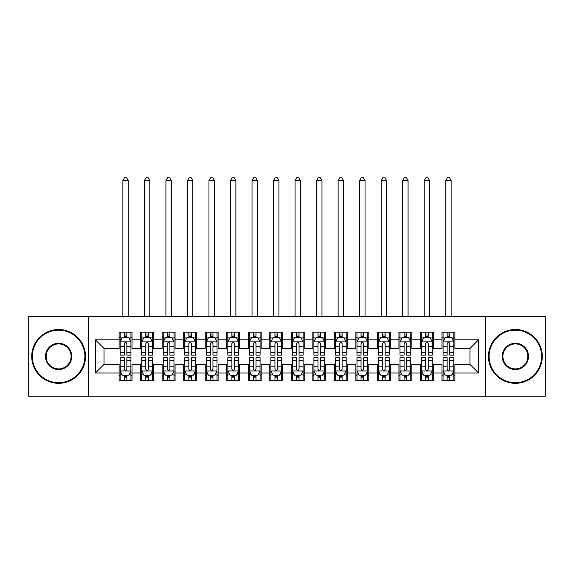 <?xml version="1.0" encoding="UTF-8"?>
<svg xmlns="http://www.w3.org/2000/svg" width="574" height="574" viewBox="0 0 574 574"><rect width="100%" height="100%" fill="white"/><g stroke="black" fill="none" stroke-linecap="round" stroke-linejoin="round"><path stroke-width="0.86" d="M485.676 396.239L545.3 396.239L545.3 316.597L485.676 316.597L485.676 396.239L88.324 396.239L88.324 316.597L28.7 316.597L28.7 396.239L88.324 396.239M485.676 316.597L88.324 316.597M95.428 372.992L95.428 339.844L119.105 339.844L119.105 348.454L104.038 348.454L104.038 364.382L95.428 372.992L119.105 372.992L119.105 380.634L132.02 380.634L132.02 372.992L140.63 372.992L140.63 380.634L153.545 380.634L153.545 372.992L162.155 372.992L162.155 380.634L175.07 380.634L175.07 372.992L183.68 372.992L183.68 380.634L196.595 380.634L196.595 372.992L205.205 372.992L205.205 380.634L218.12 380.634L218.12 372.992L226.73 372.992L226.73 380.634L239.645 380.634L239.645 372.992L248.255 372.992L248.255 380.634L261.17 380.634L261.17 372.992L269.78 372.992L269.78 380.634L282.695 380.634L282.695 372.992L291.305 372.992L291.305 380.634L304.22 380.634L304.22 372.992L312.83 372.992L312.83 380.634L325.745 380.634L325.745 372.992L334.355 372.992L334.355 380.634L347.27 380.634L347.27 372.992L355.88 372.992L355.88 380.634L368.795 380.634L368.795 372.992L377.405 372.992L377.405 380.634L390.32 380.634L390.32 372.992L398.93 372.992L398.93 380.634L411.845 380.634L411.845 372.992L420.455 372.992L420.455 380.634L433.37 380.634L433.37 372.992L441.98 372.992L441.98 380.634L454.895 380.634L454.895 364.382L469.963 364.382L469.963 348.454L454.895 348.454L454.895 339.844L478.572 339.844L478.572 372.992L454.895 372.992M454.895 339.844L454.895 332.202L441.98 332.202L441.98 339.844L433.37 339.844L433.37 332.202L420.455 332.202L420.455 339.844L411.845 339.844L411.845 332.202L398.93 332.202L398.93 339.844L390.32 339.844L390.32 332.202L377.405 332.202L377.405 339.844L368.795 339.844L368.795 332.202L355.88 332.202L355.88 339.844L347.27 339.844L347.27 332.202L334.355 332.202L334.355 339.844L325.745 339.844L325.745 332.202L312.83 332.202L312.83 339.844L304.22 339.844L304.22 332.202L291.305 332.202L291.305 339.844L282.695 339.844L282.695 332.202L269.78 332.202L269.78 339.844L261.17 339.844L261.17 332.202L248.255 332.202L248.255 339.844L239.645 339.844L239.645 332.202L226.73 332.202L226.73 339.844L218.12 339.844L218.12 332.202L205.205 332.202L205.205 339.844L196.595 339.844L196.595 332.202L183.68 332.202L183.68 339.844L175.07 339.844L175.07 332.202L162.155 332.202L162.155 339.844L153.545 339.844L153.545 332.202L140.63 332.202L140.63 339.844L132.02 339.844L132.02 332.202L119.105 332.202L119.105 339.844M433.37 372.992L433.37 364.382L441.98 364.382L441.98 372.992M478.572 339.844L469.963 348.454M411.845 372.992L411.845 364.382L420.455 364.382L420.455 372.992M441.98 339.844L441.98 348.454L433.37 348.454L433.37 339.844M390.32 372.992L390.32 364.382L398.93 364.382L398.93 372.992M420.455 339.844L420.455 348.454L411.845 348.454L411.845 339.844M368.795 372.992L368.795 364.382L377.405 364.382L377.405 372.992M398.93 339.844L398.93 348.454L390.32 348.454L390.32 339.844M347.27 372.992L347.27 364.382L355.88 364.382L355.88 372.992M377.405 339.844L377.405 348.454L368.795 348.454L368.795 339.844M325.745 372.992L325.745 364.382L334.355 364.382L334.355 372.992M355.88 339.844L355.88 348.454L347.27 348.454L347.27 339.844M304.22 372.992L304.22 364.382L312.83 364.382L312.83 372.992M334.355 339.844L334.355 348.454L325.745 348.454L325.745 339.844M282.695 372.992L282.695 364.382L291.305 364.382L291.305 372.992M312.83 339.844L312.83 348.454L304.22 348.454L304.22 339.844M261.17 372.992L261.17 364.382L269.78 364.382L269.78 372.992M291.305 339.844L291.305 348.454L282.695 348.454L282.695 339.844M239.645 372.992L239.645 364.382L248.255 364.382L248.255 372.992M269.78 339.844L269.78 348.454L261.17 348.454L261.17 339.844M218.12 372.992L218.12 364.382L226.73 364.382L226.73 372.992M248.255 339.844L248.255 348.454L239.645 348.454L239.645 339.844M196.595 372.992L196.595 364.382L205.205 364.382L205.205 372.992M226.73 339.844L226.73 348.454L218.12 348.454L218.12 339.844M175.07 372.992L175.07 364.382L183.68 364.382L183.68 372.992M205.205 339.844L205.205 348.454L196.595 348.454L196.595 339.844M153.545 372.992L153.545 364.382L162.155 364.382L162.155 372.992M183.68 339.844L183.68 348.454L175.07 348.454L175.07 339.844M132.02 372.992L132.02 364.382L140.63 364.382L140.63 372.992M162.155 339.844L162.155 348.454L153.545 348.454L153.545 339.844M104.038 364.382L119.105 364.382L119.105 372.992M140.63 339.844L140.63 348.454L132.02 348.454L132.02 339.844M441.98 337.584L443.056 337.584M453.819 337.584L454.895 337.584M420.455 337.584L421.531 337.584M432.294 337.584L433.37 337.584M398.93 337.584L400.006 337.584M410.769 337.584L411.845 337.584M377.405 337.584L378.481 337.584M389.244 337.584L390.32 337.584M355.88 337.584L356.956 337.584M367.719 337.584L368.795 337.584M334.355 337.584L335.431 337.584M346.194 337.584L347.27 337.584M312.83 337.584L313.906 337.584M324.669 337.584L325.745 337.584M291.305 337.584L292.381 337.584M303.144 337.584L304.22 337.584M269.78 337.584L270.856 337.584M281.619 337.584L282.695 337.584M248.255 337.584L249.331 337.584M260.094 337.584L261.17 337.584M226.73 337.584L227.806 337.584M238.569 337.584L239.645 337.584M205.205 337.584L206.281 337.584M217.044 337.584L218.12 337.584M183.68 337.584L184.756 337.584M195.519 337.584L196.595 337.584M162.155 337.584L163.231 337.584M173.994 337.584L175.07 337.584M140.63 337.584L141.706 337.584M152.469 337.584L153.545 337.584M119.105 337.584L120.181 337.584M130.944 337.584L132.02 337.584M119.105 375.252L120.181 375.252M130.944 375.252L132.02 375.252M140.63 375.252L141.706 375.252M152.469 375.252L153.545 375.252M162.155 375.252L163.231 375.252M173.994 375.252L175.07 375.252M183.68 375.252L184.756 375.252M195.519 375.252L196.595 375.252M205.205 375.252L206.281 375.252M217.044 375.252L218.12 375.252M226.73 375.252L227.806 375.252M238.569 375.252L239.645 375.252M248.255 375.252L249.331 375.252M260.094 375.252L261.17 375.252M269.78 375.252L270.856 375.252M281.619 375.252L282.695 375.252M291.305 375.252L292.381 375.252M303.144 375.252L304.22 375.252M312.83 375.252L313.906 375.252M324.669 375.252L325.745 375.252M334.355 375.252L335.431 375.252M346.194 375.252L347.27 375.252M355.88 375.252L356.956 375.252M367.719 375.252L368.795 375.252M377.405 375.252L378.481 375.252M389.244 375.252L390.32 375.252M398.93 375.252L400.006 375.252M410.769 375.252L411.845 375.252M420.455 375.252L421.531 375.252M432.294 375.252L433.37 375.252M441.98 375.252L443.056 375.252M453.819 375.252L454.895 375.252M95.428 339.844L104.038 348.454M469.963 364.382L478.572 372.992M126.854 335.001L124.271 335.001M130.944 352.429L126.854 352.429L126.854 355.127L130.944 355.127L130.944 341.996L128.791 337.691L122.334 337.691L120.181 341.996L120.181 355.127L124.271 355.127L124.271 352.429L120.181 352.429M120.181 341.996L120.181 332.202M130.944 341.996L130.944 332.202M124.271 337.691L124.271 332.202M126.854 332.202L126.854 337.691M126.854 352.429L126.854 343.611C125.993 341.953 125.132 341.953 124.271 343.611L124.271 352.429M126.854 337.584L124.271 337.584M128.253 316.597L128.253 180.559L122.872 180.559L122.872 316.597M122.872 180.559L124.486 177.761L126.639 177.761L128.253 180.559M124.271 377.836L126.854 377.836M120.181 360.407L124.271 360.407L124.271 357.71L120.181 357.71L120.239 370.947L130.886 370.947L130.944 357.71L126.854 357.71L126.854 360.407L130.944 360.407M130.944 370.84L130.944 380.634M120.181 370.84L120.181 380.634M120.239 370.947L122.334 375.145L128.791 375.145L130.894 370.947M126.854 375.145L126.854 380.634M124.271 380.634L124.271 375.145M124.271 360.407L124.271 369.226C125.132 370.883 125.993 370.883 126.854 369.226L126.854 360.407M124.271 375.252L126.854 375.252M148.379 335.001L145.796 335.001M152.469 352.429L148.379 352.429L148.379 355.127L152.469 355.127L152.469 341.996L150.316 337.691L143.859 337.691L141.706 341.996L141.706 355.127L145.796 355.127L145.796 352.429L141.706 352.429M141.706 341.996L141.706 332.202M152.469 341.996L152.469 332.202M145.796 337.691L145.796 332.202M148.379 332.202L148.379 337.691M148.379 352.429L148.379 343.611C147.518 341.953 146.657 341.953 145.796 343.611L145.796 352.429M148.379 337.584L145.796 337.584M149.778 316.597L149.778 180.559L144.397 180.559L144.397 316.597M144.397 180.559L146.011 177.761L148.164 177.761L149.778 180.559M169.904 335.001L167.321 335.001M173.994 352.429L169.904 352.429L169.904 355.127L173.994 355.127L173.994 341.996L171.841 337.691L165.384 337.691L163.231 341.996L163.231 355.127L167.321 355.127L167.321 352.429L163.231 352.429M163.231 341.996L163.231 332.202M173.994 341.996L173.994 332.202M167.321 337.691L167.321 332.202M169.904 332.202L169.904 337.691M169.904 352.429L169.904 343.611C169.043 341.953 168.182 341.953 167.321 343.611L167.321 352.429M169.904 337.584L167.321 337.584M171.303 316.597L171.303 180.559L165.922 180.559L165.922 316.597M165.922 180.559L167.536 177.761L169.689 177.761L171.303 180.559M145.796 377.836L148.379 377.836M141.706 360.407L145.796 360.407L145.796 357.71L141.706 357.71L141.764 370.947L152.411 370.947L152.469 357.71L148.379 357.71L148.379 360.407L152.469 360.407M152.469 370.84L152.469 380.634M141.706 370.84L141.706 380.634M141.764 370.947L143.859 375.145L150.316 375.145L152.419 370.947M148.379 375.145L148.379 380.634M145.796 380.634L145.796 375.145M145.796 360.407L145.796 369.226C146.657 370.883 147.518 370.883 148.379 369.226L148.379 360.407M145.796 375.252L148.379 375.252M167.321 377.836L169.904 377.836M163.231 360.407L167.321 360.407L167.321 357.71L163.231 357.71L163.289 370.947L173.936 370.947L173.994 357.71L169.904 357.71L169.904 360.407L173.994 360.407M173.994 370.84L173.994 380.634M163.231 370.84L163.231 380.634M163.289 370.947L165.384 375.145L171.841 375.145L173.944 370.947M169.904 375.145L169.904 380.634M167.321 380.634L167.321 375.145M167.321 360.407L167.321 369.226C168.182 370.883 169.043 370.883 169.904 369.226L169.904 360.407M167.321 375.252L169.904 375.252M58.62 382.679A26.261 26.261 0 0 0 84.88 356.418A26.261 26.261 0 0 0 58.62 330.158A26.261 26.261 0 0 0 32.359 356.418A26.261 26.261 0 0 0 58.62 382.679M58.62 329.512A26.906 26.906 0 0 1 85.526 356.418A26.906 26.906 0 0 1 58.62 383.324A26.906 26.906 0 0 1 31.714 356.418A26.906 26.906 0 0 1 58.62 329.512M58.62 369.548A13.13 13.13 0 0 1 45.489 356.418A13.13 13.13 0 0 1 58.62 343.288A13.13 13.13 0 0 1 71.75 356.418A13.13 13.13 0 0 1 58.62 369.548M58.62 343.934A12.484 12.484 0 0 0 46.135 356.418A12.484 12.484 0 0 0 58.62 368.903A12.484 12.484 0 0 0 71.104 356.418A12.484 12.484 0 0 0 58.62 343.934M515.38 382.679A26.261 26.261 0 0 0 541.641 356.418A26.261 26.261 0 0 0 515.38 330.158A26.261 26.261 0 0 0 489.12 356.418A26.261 26.261 0 0 0 515.38 382.679M515.38 329.512A26.906 26.906 0 0 1 542.286 356.418A26.906 26.906 0 0 1 515.38 383.324A26.906 26.906 0 0 1 488.474 356.418A26.906 26.906 0 0 1 515.38 329.512M515.38 369.548A13.13 13.13 0 0 1 502.25 356.418A13.13 13.13 0 0 1 515.38 343.288A13.13 13.13 0 0 1 528.511 356.418A13.13 13.13 0 0 1 515.38 369.548M515.38 343.934A12.484 12.484 0 0 0 502.896 356.418A12.484 12.484 0 0 0 515.38 368.903A12.484 12.484 0 0 0 527.865 356.418A12.484 12.484 0 0 0 515.38 343.934M191.429 335.001L188.846 335.001M195.519 352.429L191.429 352.429L191.429 355.127L195.519 355.127L195.519 341.996L193.366 337.691L186.909 337.691L184.756 341.996L184.756 355.127L188.846 355.127L188.846 352.429L184.756 352.429M184.756 341.996L184.756 332.202M195.519 341.996L195.519 332.202M188.846 337.691L188.846 332.202M191.429 332.202L191.429 337.691M191.429 352.429L191.429 343.611C190.568 341.953 189.707 341.953 188.846 343.611L188.846 352.429M191.429 337.584L188.846 337.584M192.828 316.597L192.828 180.559L187.447 180.559L187.447 316.597M187.447 180.559L189.061 177.761L191.214 177.761L192.828 180.559M212.954 335.001L210.371 335.001M217.044 352.429L212.954 352.429L212.954 355.127L217.044 355.127L217.044 341.996L214.891 337.691L208.434 337.691L206.281 341.996L206.281 355.127L210.371 355.127L210.371 352.429L206.281 352.429M206.281 341.996L206.281 332.202M217.044 341.996L217.044 332.202M210.371 337.691L210.371 332.202M212.954 332.202L212.954 337.691M212.954 352.429L212.954 343.611C212.093 341.953 211.232 341.953 210.371 343.611L210.371 352.429M212.954 337.584L210.371 337.584M214.353 316.597L214.353 180.559L208.972 180.559L208.972 316.597M208.972 180.559L210.586 177.761L212.739 177.761L214.353 180.559M188.846 377.836L191.429 377.836M184.756 360.407L188.846 360.407L188.846 357.71L184.756 357.71L184.814 370.947L195.461 370.947L195.519 357.71L191.429 357.71L191.429 360.407L195.519 360.407M195.519 370.84L195.519 380.634M184.756 370.84L184.756 380.634M184.814 370.947L186.909 375.145L193.366 375.145L195.469 370.947M191.429 375.145L191.429 380.634M188.846 380.634L188.846 375.145M188.846 360.407L188.846 369.226C189.707 370.883 190.568 370.883 191.429 369.226L191.429 360.407M188.846 375.252L191.429 375.252M210.371 377.836L212.954 377.836M206.281 360.407L210.371 360.407L210.371 357.71L206.281 357.71L206.339 370.947L216.986 370.947L217.044 357.71L212.954 357.71L212.954 360.407L217.044 360.407M217.044 370.84L217.044 380.634M206.281 370.84L206.281 380.634M206.339 370.947L208.434 375.145L214.891 375.145L216.994 370.947M212.954 375.145L212.954 380.634M210.371 380.634L210.371 375.145M210.371 360.407L210.371 369.226C211.232 370.883 212.093 370.883 212.954 369.226L212.954 360.407M210.371 375.252L212.954 375.252M234.479 335.001L231.896 335.001M238.569 352.429L234.479 352.429L234.479 355.127L238.569 355.127L238.569 341.996L236.416 337.691L229.959 337.691L227.806 341.996L227.806 355.127L231.896 355.127L231.896 352.429L227.806 352.429M227.806 341.996L227.806 332.202M238.569 341.996L238.569 332.202M231.896 337.691L231.896 332.202M234.479 332.202L234.479 337.691M234.479 352.429L234.479 343.611C233.618 341.953 232.757 341.953 231.896 343.611L231.896 352.429M234.479 337.584L231.896 337.584M235.878 316.597L235.878 180.559L230.497 180.559L230.497 316.597M230.497 180.559L232.111 177.761L234.264 177.761L235.878 180.559M231.896 377.836L234.479 377.836M227.806 360.407L231.896 360.407L231.896 357.71L227.806 357.71L227.864 370.947L238.511 370.947L238.569 357.71L234.479 357.71L234.479 360.407L238.569 360.407M238.569 370.84L238.569 380.634M227.806 370.84L227.806 380.634M227.864 370.947L229.959 375.145L236.416 375.145L238.519 370.947M234.479 375.145L234.479 380.634M231.896 380.634L231.896 375.145M231.896 360.407L231.896 369.226C232.757 370.883 233.618 370.883 234.479 369.226L234.479 360.407M231.896 375.252L234.479 375.252M256.004 335.001L253.421 335.001M260.094 352.429L256.004 352.429L256.004 355.127L260.094 355.127L260.094 341.996L257.941 337.691L251.484 337.691L249.331 341.996L249.331 355.127L253.421 355.127L253.421 352.429L249.331 352.429M249.331 341.996L249.331 332.202M260.094 341.996L260.094 332.202M253.421 337.691L253.421 332.202M256.004 332.202L256.004 337.691M256.004 352.429L256.004 343.611C255.143 341.953 254.282 341.953 253.421 343.611L253.421 352.429M256.004 337.584L253.421 337.584M257.403 316.597L257.403 180.559L252.022 180.559L252.022 316.597M252.022 180.559L253.636 177.761L255.789 177.761L257.403 180.559M253.421 377.836L256.004 377.836M249.331 360.407L253.421 360.407L253.421 357.71L249.331 357.71L249.389 370.947L260.036 370.947L260.094 357.71L256.004 357.71L256.004 360.407L260.094 360.407M260.094 370.84L260.094 380.634M249.331 370.84L249.331 380.634M249.389 370.947L251.484 375.145L257.941 375.145L260.044 370.947M256.004 375.145L256.004 380.634M253.421 380.634L253.421 375.145M253.421 360.407L253.421 369.226C254.282 370.883 255.143 370.883 256.004 369.226L256.004 360.407M253.421 375.252L256.004 375.252M277.529 335.001L274.946 335.001M281.619 352.429L277.529 352.429L277.529 355.127L281.619 355.127L281.619 341.996L279.466 337.691L273.009 337.691L270.856 341.996L270.856 355.127L274.946 355.127L274.946 352.429L270.856 352.429M270.856 341.996L270.856 332.202M281.619 341.996L281.619 332.202M274.946 337.691L274.946 332.202M277.529 332.202L277.529 337.691M277.529 352.429L277.529 343.611C276.668 341.953 275.807 341.953 274.946 343.611L274.946 352.429M277.529 337.584L274.946 337.584M278.928 316.597L278.928 180.559L273.547 180.559L273.547 316.597M273.547 180.559L275.161 177.761L277.314 177.761L278.928 180.559M299.054 335.001L296.471 335.001M303.144 352.429L299.054 352.429L299.054 355.127L303.144 355.127L303.144 341.996L300.991 337.691L294.534 337.691L292.381 341.996L292.381 355.127L296.471 355.127L296.471 352.429L292.381 352.429M292.381 341.996L292.381 332.202M303.144 341.996L303.144 332.202M296.471 337.691L296.471 332.202M299.054 332.202L299.054 337.691M299.054 352.429L299.054 343.611C298.193 341.953 297.332 341.953 296.471 343.611L296.471 352.429M299.054 337.584L296.471 337.584M300.453 316.597L300.453 180.559L295.072 180.559L295.072 316.597M295.072 180.559L296.686 177.761L298.839 177.761L300.453 180.559M320.579 335.001L317.996 335.001M324.669 352.429L320.579 352.429L320.579 355.127L324.669 355.127L324.669 341.996L322.516 337.691L316.059 337.691L313.906 341.996L313.906 355.127L317.996 355.127L317.996 352.429L313.906 352.429M313.906 341.996L313.906 332.202M324.669 341.996L324.669 332.202M317.996 337.691L317.996 332.202M320.579 332.202L320.579 337.691M320.579 352.429L320.579 343.611C319.718 341.953 318.857 341.953 317.996 343.611L317.996 352.429M320.579 337.584L317.996 337.584M321.978 316.597L321.978 180.559L316.597 180.559L316.597 316.597M316.597 180.559L318.211 177.761L320.364 177.761L321.978 180.559M342.104 335.001L339.521 335.001M346.194 352.429L342.104 352.429L342.104 355.127L346.194 355.127L346.194 341.996L344.041 337.691L337.584 337.691L335.431 341.996L335.431 355.127L339.521 355.127L339.521 352.429L335.431 352.429M335.431 341.996L335.431 332.202M346.194 341.996L346.194 332.202M339.521 337.691L339.521 332.202M342.104 332.202L342.104 337.691M342.104 352.429L342.104 343.611C341.243 341.953 340.382 341.953 339.521 343.611L339.521 352.429M342.104 337.584L339.521 337.584M343.503 316.597L343.503 180.559L338.122 180.559L338.122 316.597M338.122 180.559L339.736 177.761L341.889 177.761L343.503 180.559M363.629 335.001L361.046 335.001M367.719 352.429L363.629 352.429L363.629 355.127L367.719 355.127L367.719 341.996L365.566 337.691L359.109 337.691L356.956 341.996L356.956 355.127L361.046 355.127L361.046 352.429L356.956 352.429M356.956 341.996L356.956 332.202M367.719 341.996L367.719 332.202M361.046 337.691L361.046 332.202M363.629 332.202L363.629 337.691M363.629 352.429L363.629 343.611C362.768 341.953 361.907 341.953 361.046 343.611L361.046 352.429M363.629 337.584L361.046 337.584M365.028 316.597L365.028 180.559L359.647 180.559L359.647 316.597M359.647 180.559L361.261 177.761L363.414 177.761L365.028 180.559M385.154 335.001L382.571 335.001M389.244 352.429L385.154 352.429L385.154 355.127L389.244 355.127L389.244 341.996L387.091 337.691L380.634 337.691L378.481 341.996L378.481 355.127L382.571 355.127L382.571 352.429L378.481 352.429M378.481 341.996L378.481 332.202M389.244 341.996L389.244 332.202M382.571 337.691L382.571 332.202M385.154 332.202L385.154 337.691M385.154 352.429L385.154 343.611C384.293 341.953 383.432 341.953 382.571 343.611L382.571 352.429M385.154 337.584L382.571 337.584M386.553 316.597L386.553 180.559L381.172 180.559L381.172 316.597M381.172 180.559L382.786 177.761L384.939 177.761L386.553 180.559M406.679 335.001L404.096 335.001M410.769 352.429L406.679 352.429L406.679 355.127L410.769 355.127L410.769 341.996L408.616 337.691L402.159 337.691L400.006 341.996L400.006 355.127L404.096 355.127L404.096 352.429L400.006 352.429M400.006 341.996L400.006 332.202M410.769 341.996L410.769 332.202M404.096 337.691L404.096 332.202M406.679 332.202L406.679 337.691M406.679 352.429L406.679 343.611C405.818 341.953 404.957 341.953 404.096 343.611L404.096 352.429M406.679 337.584L404.096 337.584M408.078 316.597L408.078 180.559L402.697 180.559L402.697 316.597M402.697 180.559L404.311 177.761L406.464 177.761L408.078 180.559M428.204 335.001L425.621 335.001M432.294 352.429L428.204 352.429L428.204 355.127L432.294 355.127L432.294 341.996L430.141 337.691L423.684 337.691L421.531 341.996L421.531 355.127L425.621 355.127L425.621 352.429L421.531 352.429M421.531 341.996L421.531 332.202M432.294 341.996L432.294 332.202M425.621 337.691L425.621 332.202M428.204 332.202L428.204 337.691M428.204 352.429L428.204 343.611C427.343 341.953 426.482 341.953 425.621 343.611L425.621 352.429M428.204 337.584L425.621 337.584M429.603 316.597L429.603 180.559L424.222 180.559L424.222 316.597M424.222 180.559L425.836 177.761L427.989 177.761L429.603 180.559M449.729 335.001L447.146 335.001M453.819 352.429L449.729 352.429L449.729 355.127L453.819 355.127L453.819 341.996L451.666 337.691L445.209 337.691L443.056 341.996L443.056 355.127L447.146 355.127L447.146 352.429L443.056 352.429M443.056 341.996L443.056 332.202M453.819 341.996L453.819 332.202M447.146 337.691L447.146 332.202M449.729 332.202L449.729 337.691M449.729 352.429L449.729 343.611C448.868 341.953 448.007 341.953 447.146 343.611L447.146 352.429M449.729 337.584L447.146 337.584M451.128 316.597L451.128 180.559L445.747 180.559L445.747 316.597M445.747 180.559L447.361 177.761L449.514 177.761L451.128 180.559M274.946 377.836L277.529 377.836M270.856 360.407L274.946 360.407L274.946 357.71L270.856 357.71L270.914 370.947L281.561 370.947L281.619 357.71L277.529 357.71L277.529 360.407L281.619 360.407M281.619 370.84L281.619 380.634M270.856 370.84L270.856 380.634M270.914 370.947L273.009 375.145L279.466 375.145L281.569 370.947M277.529 375.145L277.529 380.634M274.946 380.634L274.946 375.145M274.946 360.407L274.946 369.226C275.807 370.883 276.668 370.883 277.529 369.226L277.529 360.407M274.946 375.252L277.529 375.252M296.471 377.836L299.054 377.836M292.381 360.407L296.471 360.407L296.471 357.71L292.381 357.71L292.439 370.947L303.086 370.947L303.144 357.71L299.054 357.71L299.054 360.407L303.144 360.407M303.144 370.84L303.144 380.634M292.381 370.84L292.381 380.634M292.439 370.947L294.534 375.145L300.991 375.145L303.094 370.947M299.054 375.145L299.054 380.634M296.471 380.634L296.471 375.145M296.471 360.407L296.471 369.226C297.332 370.883 298.193 370.883 299.054 369.226L299.054 360.407M296.471 375.252L299.054 375.252M317.996 377.836L320.579 377.836M313.906 360.407L317.996 360.407L317.996 357.71L313.906 357.71L313.964 370.947L324.611 370.947L324.669 357.71L320.579 357.71L320.579 360.407L324.669 360.407M324.669 370.84L324.669 380.634M313.906 370.84L313.906 380.634M313.964 370.947L316.059 375.145L322.516 375.145L324.619 370.947M320.579 375.145L320.579 380.634M317.996 380.634L317.996 375.145M317.996 360.407L317.996 369.226C318.857 370.883 319.718 370.883 320.579 369.226L320.579 360.407M317.996 375.252L320.579 375.252M339.521 377.836L342.104 377.836M335.431 360.407L339.521 360.407L339.521 357.71L335.431 357.71L335.431 370.84L337.584 375.145L344.041 375.145L346.194 370.84L346.194 357.71L342.104 357.71L342.104 360.407L346.194 360.407M346.194 370.84L346.194 380.634M335.431 370.84L335.431 380.634M342.104 375.145L342.104 380.634M339.521 380.634L339.521 375.145M339.521 360.407L339.521 369.226C340.382 370.883 341.243 370.883 342.104 369.226L342.104 360.407M339.521 375.252L342.104 375.252M361.046 377.836L363.629 377.836M356.956 360.407L361.046 360.407L361.046 357.71L356.956 357.71L357.014 370.947L367.661 370.947L367.719 357.71L363.629 357.71L363.629 360.407L367.719 360.407M367.719 370.84L367.719 380.634M356.956 370.84L356.956 380.634M357.014 370.947L359.109 375.145L365.566 375.145L367.669 370.947M363.629 375.145L363.629 380.634M361.046 380.634L361.046 375.145M361.046 360.407L361.046 369.226C361.907 370.883 362.768 370.883 363.629 369.226L363.629 360.407M361.046 375.252L363.629 375.252M382.571 377.836L385.154 377.836M378.481 360.407L382.571 360.407L382.571 357.71L378.481 357.71L378.481 370.84L380.634 375.145L387.091 375.145L389.244 370.84L389.244 357.71L385.154 357.71L385.154 360.407L389.244 360.407M389.244 370.84L389.244 380.634M378.481 370.84L378.481 380.634M385.154 375.145L385.154 380.634M382.571 380.634L382.571 375.145M382.571 360.407L382.571 369.226C383.432 370.883 384.293 370.883 385.154 369.226L385.154 360.407M382.571 375.252L385.154 375.252M404.096 377.836L406.679 377.836M400.006 360.407L404.096 360.407L404.096 357.71L400.006 357.71L400.064 370.947L410.711 370.947L410.769 357.71L406.679 357.71L406.679 360.407L410.769 360.407M410.769 370.84L410.769 380.634M400.006 370.84L400.006 380.634M400.064 370.947L402.159 375.145L408.616 375.145L410.719 370.947M406.679 375.145L406.679 380.634M404.096 380.634L404.096 375.145M404.096 360.407L404.096 369.226C404.957 370.883 405.818 370.883 406.679 369.226L406.679 360.407M404.096 375.252L406.679 375.252M425.621 377.836L428.204 377.836M421.531 360.407L425.621 360.407L425.621 357.71L421.531 357.71L421.589 370.947L432.236 370.947L432.294 357.71L428.204 357.71L428.204 360.407L432.294 360.407M432.294 370.84L432.294 380.634M421.531 370.84L421.531 380.634M421.589 370.947L423.684 375.145L430.141 375.145L432.244 370.947M428.204 375.145L428.204 380.634M425.621 380.634L425.621 375.145M425.621 360.407L425.621 369.226C426.482 370.883 427.343 370.883 428.204 369.226L428.204 360.407M425.621 375.252L428.204 375.252M447.146 377.836L449.729 377.836M443.056 360.407L447.146 360.407L447.146 357.71L443.056 357.71L443.114 370.947L453.761 370.947L453.819 357.71L449.729 357.71L449.729 360.407L453.819 360.407M453.819 370.84L453.819 380.634M443.056 370.84L443.056 380.634M443.114 370.947L445.209 375.145L451.666 375.145L453.769 370.947M449.729 375.145L449.729 380.634M447.146 380.634L447.146 375.145M447.146 360.407L447.146 369.226C448.007 370.883 448.868 370.883 449.729 369.226L449.729 360.407M447.146 375.252L449.729 375.252M130.894 341.889L120.239 341.889M120.181 337.95L122.205 337.95M128.92 337.95L130.944 337.95M124.271 346.66L120.181 346.66M130.944 346.66L126.854 346.66M126.854 336.371L124.271 336.371M130.944 374.887L128.92 374.887M122.205 374.887L120.181 374.887M126.854 366.176L130.944 366.176M120.181 366.176L124.271 366.176M124.271 376.465L126.854 376.465M152.419 341.889L141.764 341.889M141.706 337.95L143.73 337.95M150.445 337.95L152.469 337.95M145.796 346.66L141.706 346.66M152.469 346.66L148.379 346.66M148.379 336.371L145.796 336.371M173.944 341.889L163.289 341.889M163.231 337.95L165.255 337.95M171.97 337.95L173.994 337.95M167.321 346.66L163.231 346.66M173.994 346.66L169.904 346.66M169.904 336.371L167.321 336.371M152.469 374.887L150.445 374.887M143.73 374.887L141.706 374.887M148.379 366.176L152.469 366.176M141.706 366.176L145.796 366.176M145.796 376.465L148.379 376.465M173.994 374.887L171.97 374.887M165.255 374.887L163.231 374.887M169.904 366.176L173.994 366.176M163.231 366.176L167.321 366.176M167.321 376.465L169.904 376.465M195.469 341.889L184.814 341.889M184.756 337.95L186.78 337.95M193.495 337.95L195.519 337.95M188.846 346.66L184.756 346.66M195.519 346.66L191.429 346.66M191.429 336.371L188.846 336.371M216.994 341.889L206.339 341.889M206.281 337.95L208.305 337.95M215.02 337.95L217.044 337.95M210.371 346.66L206.281 346.66M217.044 346.66L212.954 346.66M212.954 336.371L210.371 336.371M195.519 374.887L193.495 374.887M186.78 374.887L184.756 374.887M191.429 366.176L195.519 366.176M184.756 366.176L188.846 366.176M188.846 376.465L191.429 376.465M217.044 374.887L215.02 374.887M208.305 374.887L206.281 374.887M212.954 366.176L217.044 366.176M206.281 366.176L210.371 366.176M210.371 376.465L212.954 376.465M238.519 341.889L227.864 341.889M227.806 337.95L229.83 337.95M236.545 337.95L238.569 337.95M231.896 346.66L227.806 346.66M238.569 346.66L234.479 346.66M234.479 336.371L231.896 336.371M238.569 374.887L236.545 374.887M229.83 374.887L227.806 374.887M234.479 366.176L238.569 366.176M227.806 366.176L231.896 366.176M231.896 376.465L234.479 376.465M260.044 341.889L249.389 341.889M249.331 337.95L251.355 337.95M258.07 337.95L260.094 337.95M253.421 346.66L249.331 346.66M260.094 346.66L256.004 346.66M256.004 336.371L253.421 336.371M260.094 374.887L258.07 374.887M251.355 374.887L249.331 374.887M256.004 366.176L260.094 366.176M249.331 366.176L253.421 366.176M253.421 376.465L256.004 376.465M281.569 341.889L270.914 341.889M270.856 337.95L272.88 337.95M279.595 337.95L281.619 337.95M274.946 346.66L270.856 346.66M281.619 346.66L277.529 346.66M277.529 336.371L274.946 336.371M303.094 341.889L292.439 341.889M292.381 337.95L294.405 337.95M301.12 337.95L303.144 337.95M296.471 346.66L292.381 346.66M303.144 346.66L299.054 346.66M299.054 336.371L296.471 336.371M324.619 341.889L313.964 341.889M313.906 337.95L315.93 337.95M322.645 337.95L324.669 337.95M317.996 346.66L313.906 346.66M324.669 346.66L320.579 346.66M320.579 336.371L317.996 336.371M346.144 341.889L335.489 341.889M335.431 337.95L337.455 337.95M344.17 337.95L346.194 337.95M339.521 346.66L335.431 346.66M346.194 346.66L342.104 346.66M342.104 336.371L339.521 336.371M367.669 341.889L357.014 341.889M356.956 337.95L358.98 337.95M365.695 337.95L367.719 337.95M361.046 346.66L356.956 346.66M367.719 346.66L363.629 346.66M363.629 336.371L361.046 336.371M389.194 341.889L378.539 341.889M378.481 337.95L380.505 337.95M387.22 337.95L389.244 337.95M382.571 346.66L378.481 346.66M389.244 346.66L385.154 346.66M385.154 336.371L382.571 336.371M410.719 341.889L400.064 341.889M400.006 337.95L402.03 337.95M408.745 337.95L410.769 337.95M404.096 346.66L400.006 346.66M410.769 346.66L406.679 346.66M406.679 336.371L404.096 336.371M432.244 341.889L421.589 341.889M421.531 337.95L423.555 337.95M430.27 337.95L432.294 337.95M425.621 346.66L421.531 346.66M432.294 346.66L428.204 346.66M428.204 336.371L425.621 336.371M453.769 341.889L443.114 341.889M443.056 337.95L445.08 337.95M451.795 337.95L453.819 337.95M447.146 346.66L443.056 346.66M453.819 346.66L449.729 346.66M449.729 336.371L447.146 336.371M281.619 374.887L279.595 374.887M272.88 374.887L270.856 374.887M277.529 366.176L281.619 366.176M270.856 366.176L274.946 366.176M274.946 376.465L277.529 376.465M303.144 374.887L301.12 374.887M294.405 374.887L292.381 374.887M299.054 366.176L303.144 366.176M292.381 366.176L296.471 366.176M296.471 376.465L299.054 376.465M324.669 374.887L322.645 374.887M315.93 374.887L313.906 374.887M320.579 366.176L324.669 366.176M313.906 366.176L317.996 366.176M317.996 376.465L320.579 376.465M335.489 370.947L346.144 370.947M346.194 374.887L344.17 374.887M337.455 374.887L335.431 374.887M342.104 366.176L346.194 366.176M335.431 366.176L339.521 366.176M339.521 376.465L342.104 376.465M367.719 374.887L365.695 374.887M358.98 374.887L356.956 374.887M363.629 366.176L367.719 366.176M356.956 366.176L361.046 366.176M361.046 376.465L363.629 376.465M378.539 370.947L389.186 370.947M389.244 374.887L387.22 374.887M380.505 374.887L378.481 374.887M385.154 366.176L389.244 366.176M378.481 366.176L382.571 366.176M382.571 376.465L385.154 376.465M410.769 374.887L408.745 374.887M402.03 374.887L400.006 374.887M406.679 366.176L410.769 366.176M400.006 366.176L404.096 366.176M404.096 376.465L406.679 376.465M432.294 374.887L430.27 374.887M423.555 374.887L421.531 374.887M428.204 366.176L432.294 366.176M421.531 366.176L425.621 366.176M425.621 376.465L428.204 376.465M453.819 374.887L451.795 374.887M445.08 374.887L443.056 374.887M449.729 366.176L453.819 366.176M443.056 366.176L447.146 366.176M447.146 376.465L449.729 376.465"/></g></svg>

